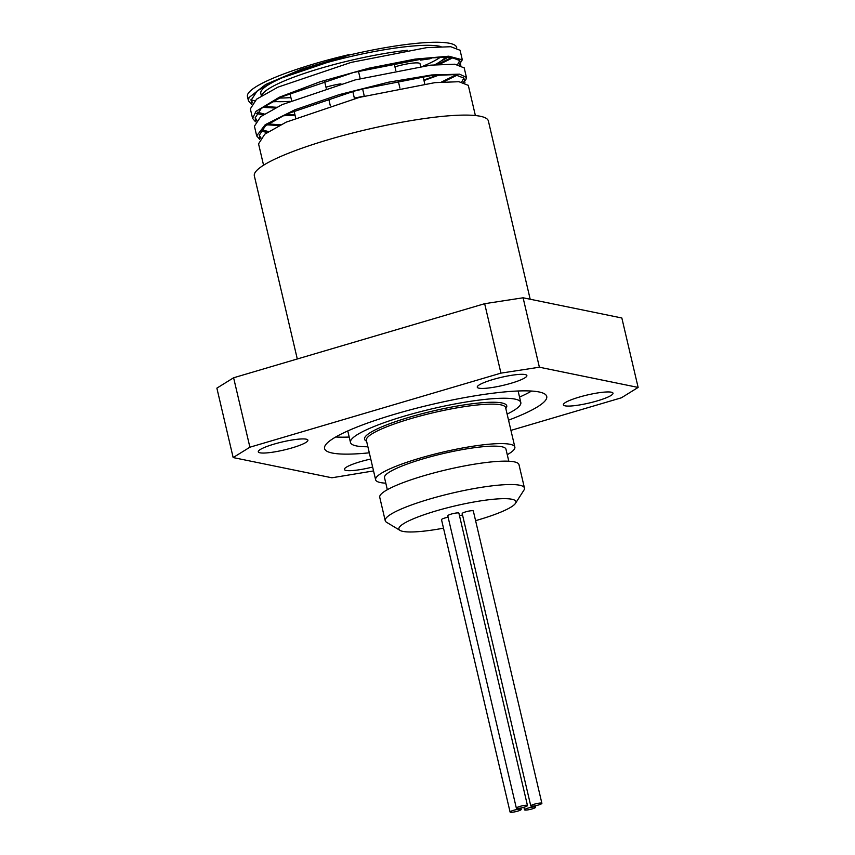 <?xml version="1.0" encoding="UTF-8"?>
<svg xmlns="http://www.w3.org/2000/svg" width="855" height="855" viewBox="0 0 855 855"><rect width="100%" height="100%" fill="white"/><g stroke="black" fill="none" stroke-linecap="round" stroke-linejoin="round"><path stroke-width="1.28" d="M373.55 470.923L331.9 477.785L233.159 457.564L249.895 447.208L233.607 377.771L484.657 303.696L500.945 373.133L539.387 367.212L523.1 297.786L621.842 317.996L638.129 387.433L621.393 397.799L510.937 430.386M539.387 367.212L638.129 387.433M233.607 377.771L216.871 388.138L233.159 457.564M523.1 297.786L484.657 303.696M249.895 447.208L500.945 373.133M369.307 452.819A114.11 18.436 -13.2 0 1 332.189 453.022A114.11 18.436 -13.2 0 1 324.547 448.554A114.11 18.436 -13.2 0 1 431.433 404.543A114.11 18.436 -13.2 0 1 546.73 396.442A114.11 18.436 -13.2 0 1 508.543 420.158M372.641 467.033A25.479 4.115 -13.2 0 1 344.405 469.438A25.479 4.115 -13.2 0 1 370.771 459.05M579.102 397.148A25.479 4.115 -13.2 0 1 613.003 393.193A25.479 4.115 -13.2 0 1 589.138 403.026A25.479 4.115 -13.2 0 1 563.381 404.832A25.479 4.115 -13.2 0 1 579.102 397.148M478.96 388.191A25.479 4.115 -13.2 0 1 477.261 387.197A25.479 4.115 -13.2 0 1 501.126 377.365A25.479 4.115 -13.2 0 1 526.872 375.559A25.479 4.115 -13.2 0 1 507.154 384.355A25.479 4.115 -13.2 0 1 478.96 388.191M292.175 447.849A25.479 4.115 -13.2 0 1 258.285 451.803A25.479 4.115 -13.2 0 1 282.15 441.982A25.479 4.115 -13.2 0 1 307.896 440.165A25.479 4.115 -13.2 0 1 292.175 447.849M510.467 812.25A5.707 0.919 -13.2 0 1 510.082 812.026A5.707 0.919 -13.2 0 1 515.426 809.824A5.707 0.919 -13.2 0 1 521.197 809.418A5.707 0.919 -13.2 0 1 516.773 811.395A5.707 0.919 -13.2 0 1 510.467 812.25M510.082 812.026L441.511 519.68A5.707 0.919 -13.2 0 1 448.116 517.2M516.741 808.36A5.707 0.919 -13.2 0 1 516.356 808.146A5.707 0.919 -13.2 0 1 521.7 805.944A5.707 0.919 -13.2 0 1 527.471 805.538A5.707 0.919 -13.2 0 1 523.057 807.505A5.707 0.919 -13.2 0 1 516.741 808.36M516.356 808.146L447.785 515.789A5.707 0.919 -13.2 0 1 453.129 513.588A5.707 0.919 -13.2 0 1 458.9 513.182L527.471 805.538M524.885 810.027A5.707 0.919 -13.2 0 1 524.5 809.803A5.707 0.919 -13.2 0 1 529.844 807.612A5.707 0.919 -13.2 0 1 535.604 807.206A5.707 0.919 -13.2 0 1 531.19 809.172A5.707 0.919 -13.2 0 1 524.885 810.027M459.498 515.725A5.707 0.919 -13.2 0 1 462.534 514.988M531.158 806.147A5.707 0.919 -13.2 0 1 530.773 805.923A5.707 0.919 -13.2 0 1 536.117 803.721A5.707 0.919 -13.2 0 1 541.888 803.315A5.707 0.919 -13.2 0 1 537.464 805.282A5.707 0.919 -13.2 0 1 531.158 806.147M530.773 805.923L462.202 513.577A5.707 0.919 -13.2 0 1 467.546 511.376A5.707 0.919 -13.2 0 1 473.317 510.969L541.888 803.315M420.542 60.117L419.613 59.23L420.542 60.117L429.499 58.877L431.198 58.375L431.027 57.659M422.958 58.535L421.643 58.92L421.814 59.658L426.463 58.29L428.569 58.728L428.163 57.948M420.371 59.39L421.718 59.198M424.807 58.771L427.211 58.439M428.462 58.268L429.328 58.151L429.499 58.877M429.328 58.151L430.952 57.67M407.279 50.306A95.087 15.369 166.8 0 0 313.475 70.463A95.087 15.369 166.8 0 0 261.694 95.642M272.521 101.403A95.087 15.369 166.8 0 0 289.589 101.382M352.784 91.432A95.087 15.369 166.8 0 0 362.659 89.112M434.789 64.745A95.087 15.369 166.8 0 0 445.733 56.911M420.66 66.391L420.04 63.772A18.254 2.95 166.8 0 0 418.822 63.056A18.254 2.95 166.8 0 0 394.935 66.85M340.942 83.811A18.254 2.95 166.8 0 0 325.969 87.199M468.305 85.361L458.932 81.706L434.928 82.636L359.389 97.374L286.19 122.137L264.793 134.171L258.552 143.854M259.664 139.301L256.671 135.881L265.242 124.67L294.89 109.803L339.2 94.649L388.427 82.219L431.732 74.962L459.605 74.161L466.445 77.452L465.879 79.697L463.314 82.315M443.424 81.877L457.682 74.941M464.212 67.919L454.839 64.211L430.824 65.14L355.285 79.878L282.075 104.641L260.69 116.665L254.427 126.198L256.628 135.656M260.412 130.954L267.145 132.45M279.115 125.514L266.867 124.83M255.549 121.816L252.588 118.385L255.966 111.342L279.393 97.203L319.994 81.802L368.826 68.208L415.156 59.102L448.79 56.195L462.309 59.818L459.21 64.809M439.801 74.78L423.973 80.541M439.31 64.382L453.577 57.445M460.065 50.274L450.724 46.715L426.731 47.634L351.181 62.383L277.982 87.135L256.575 99.169L250.344 108.874M256.308 113.448L263.041 114.955M282.845 115.778L295.018 115.158M356.524 98.133L354.451 98.539M275.011 108.019L262.774 107.335M251.456 104.31L248.484 100.89L248.976 97.588L265.659 84.474L301.623 69.148L349.075 55.073A106.116 17.153 -13.2 0 1 456.677 47.453A106.116 17.153 -13.2 0 1 456.72 47.73L456.677 47.453M276.368 101.638A108.777 17.581 -13.2 0 1 271.783 101.809M254.651 100.762A108.777 17.581 -13.2 0 1 250.975 99.704M248.474 100.89L247.448 96.519A108.777 17.581 -13.2 0 1 348.968 54.656M448.33 56.975A106.116 17.153 -13.2 0 1 441.169 60.94M349.075 55.073L277.928 79.248L257.152 90.972L251.071 100.281L252.685 102.728M264.003 106.469L276.496 107.27M354.355 98.122L364.283 96.07L362.552 88.696M423.856 80.06L437.888 74.919M457.596 64.52L459.755 60.555L450.649 57.114L427.233 58.044L353.543 72.472L282.15 96.69L261.277 108.446L255.175 117.776L256.778 120.224M268.107 123.964L280.6 124.777M461.7 82.016L463.848 78.062L454.753 74.609L431.337 75.539L357.647 89.967L286.254 114.185L265.381 125.942L259.268 135.272L260.893 137.73M437.397 64.52L452.103 57.253M257.259 112.176L264.355 114.068M284.373 115.051L294.879 114.559M441.501 82.016L456.207 74.748M261.363 129.682L268.449 131.563M440.988 46.576A95.087 15.369 166.8 0 0 439.577 46.245A95.087 15.369 166.8 0 0 334.38 60.577A95.087 15.369 166.8 0 0 260.786 93.398L261.363 95.856M279.211 98.047A95.087 15.369 166.8 0 0 290.892 97.577M423.417 66.017A95.087 15.369 166.8 0 0 440.72 57.007M443.51 528.176A60.096 9.715 -13.2 0 1 402.929 531.393A60.096 9.715 -13.2 0 1 400.055 530.41A60.096 9.715 -13.2 0 1 455.191 505.871A60.096 9.715 -13.2 0 1 515.49 503.328A60.096 9.715 -13.2 0 1 475.583 520.652M515.49 503.328L523.955 490.097A71.51 11.553 166.8 0 0 524.457 488.034A71.51 11.553 166.8 0 0 452.199 493.111A71.51 11.553 166.8 0 0 385.22 520.684A71.51 11.553 166.8 0 0 386.599 522.309L400.055 530.41M524.457 488.034L518.974 464.639A71.51 11.553 166.8 0 0 446.716 469.716A71.51 11.553 166.8 0 0 379.738 497.3L385.22 520.684M530.186 299.229L488.376 120.972A120.192 19.419 166.8 0 0 480.328 116.269A120.192 19.419 166.8 0 0 347.365 134.385A120.192 19.419 166.8 0 0 254.341 175.874L297.294 358.982M385.797 483.171A71.51 11.553 -13.2 0 1 380.411 482.562A71.51 11.553 -13.2 0 1 375.623 479.762A71.51 11.553 -13.2 0 1 442.601 452.177A71.51 11.553 -13.2 0 1 514.86 447.101A71.51 11.553 -13.2 0 1 507.261 454.689M507.122 414.098A87.477 14.14 166.8 0 0 520.813 402.523A87.477 14.14 166.8 0 0 432.416 408.733A87.477 14.14 166.8 0 0 350.475 442.473A87.477 14.14 166.8 0 0 356.321 445.904A87.477 14.14 166.8 0 0 367.885 446.759M508.8 461.23L505.968 449.185A62.383 10.078 166.8 0 0 442.943 453.62A62.383 10.078 166.8 0 0 384.515 477.678L387.336 489.712M335.726 436.991A114.11 18.436 166.8 0 0 349.203 437.044M519.541 397.094A114.11 18.436 166.8 0 0 531.575 391.056M375.623 479.762L366.368 440.293A71.51 11.553 -13.2 0 1 433.346 412.709A71.51 11.553 -13.2 0 1 505.604 407.632L514.86 447.101M505.807 408.508A73.028 11.799 166.8 0 0 432.951 411.009A73.028 11.799 166.8 0 0 366.571 441.159M520.866 808.007L521.197 809.418M523.901 807.27L524.5 809.803M535.273 805.784L535.604 807.206M258.52 143.704L263.564 165.218M468.284 85.276L475.38 115.543M464.18 67.769L466.445 77.452M250.312 108.703L252.578 118.385M460.076 50.274L462.299 59.786M251.071 100.281L251.872 103.722M255.175 117.776L255.976 121.207M259.279 135.272L260.08 138.713M459.744 60.566L460.845 65.237M463.848 78.062L464.949 82.732M352.752 91.282L354.483 98.678M289.898 93.313L291.598 100.548M294.002 110.808L295.702 118.043M324.483 80.862L326.204 88.225M328.587 98.368L330.308 105.731M358.448 71.2L360.19 78.607M394.08 63.195L395.812 70.591M398.184 80.691L399.916 88.086M423.043 76.555L424.764 83.897M520.813 402.523L518.109 391.002M350.475 442.473L347.771 430.952"/></g></svg>
